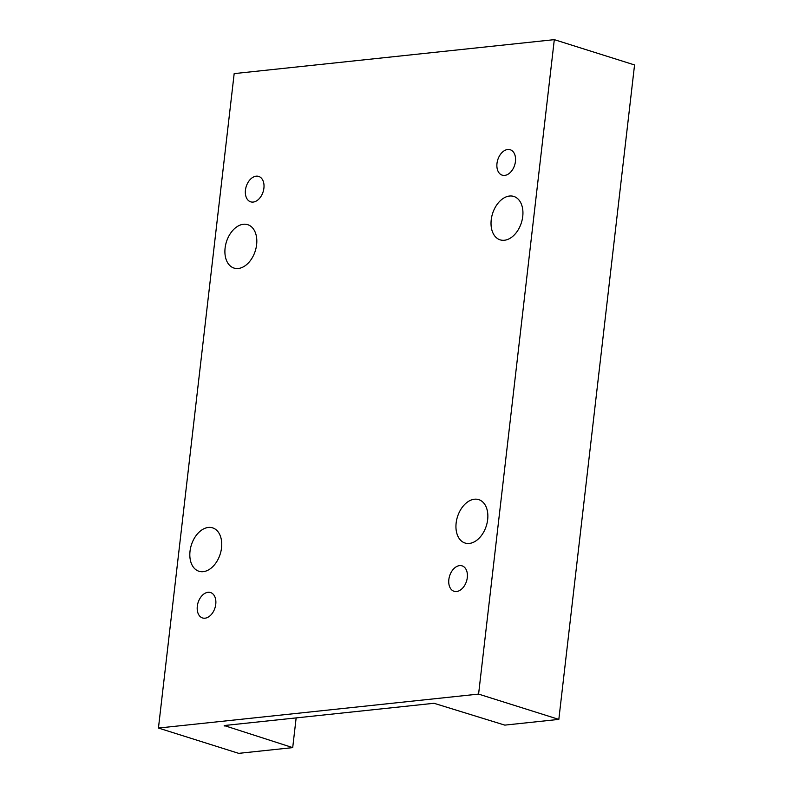 <?xml version="1.0" encoding="UTF-8"?>
<svg xmlns="http://www.w3.org/2000/svg" width="793" height="793" viewBox="0 0 793 793"><rect width="100%" height="100%" fill="white"/><g stroke="black" fill="none" stroke-linecap="round" stroke-linejoin="round"><path stroke-width="1.19" d="M208.034 592.302A13.322 8.852 -72.5 0 0 197.606 604.395A13.322 8.852 -72.5 0 0 202.532 617.955A13.322 8.852 -72.5 0 0 205.04 618.193A13.322 8.852 -72.5 0 0 215.458 606.1A13.322 8.852 -72.5 0 0 210.541 592.54A13.322 8.852 -72.5 0 0 208.034 592.302M256.179 176.185A13.322 8.852 -72.5 0 0 245.751 188.278A13.322 8.852 -72.5 0 0 250.677 201.838A13.322 8.852 -72.5 0 0 253.185 202.076A13.322 8.852 -72.5 0 0 263.603 189.983A13.322 8.852 -72.5 0 0 258.687 176.423A13.322 8.852 -72.5 0 0 256.179 176.185M507.718 149.5A13.322 8.852 -72.5 0 0 497.29 161.603A13.322 8.852 -72.5 0 0 502.217 175.164A13.322 8.852 -72.5 0 0 504.725 175.402A13.322 8.852 -72.5 0 0 515.143 163.308A13.322 8.852 -72.5 0 0 510.226 149.748A13.322 8.852 -72.5 0 0 507.718 149.5M459.573 565.617A13.322 8.852 -72.5 0 0 449.145 577.72A13.322 8.852 -72.5 0 0 454.062 591.281A13.322 8.852 -72.5 0 0 456.57 591.519A13.322 8.852 -72.5 0 0 466.998 579.415A13.322 8.852 -72.5 0 0 462.081 565.855A13.322 8.852 -72.5 0 0 459.573 565.617M225.103 248.04A22.749 15.117 -72.5 0 0 234.014 268.074A22.749 15.117 -72.5 0 0 256.615 244.7A22.749 15.117 -72.5 0 0 247.694 224.677A22.749 15.117 -72.5 0 0 225.103 248.04M456.144 523.003A22.749 15.117 -72.5 0 0 465.055 543.027A22.749 15.117 -72.5 0 0 487.655 519.653A22.749 15.117 -72.5 0 0 478.734 499.63A22.749 15.117 -72.5 0 0 456.144 523.003M491.224 219.82A22.749 15.117 -72.5 0 0 500.135 239.843A22.749 15.117 -72.5 0 0 522.736 216.479A22.749 15.117 -72.5 0 0 513.814 196.446A22.749 15.117 -72.5 0 0 491.224 219.82M190.023 551.224A22.749 15.117 -72.5 0 0 198.934 571.257A22.749 15.117 -72.5 0 0 221.534 547.884A22.749 15.117 -72.5 0 0 212.613 527.86A22.749 15.117 -72.5 0 0 190.023 551.224M554.307 39.65L478.585 694.093L158.441 728.053L234.173 73.61L554.307 39.65L634.559 64.947L558.827 719.39L504.814 725.119L434.019 703.282L224.201 725.536L292.706 747.621L238.693 753.35L158.441 728.053M478.585 694.093L558.827 719.39M292.706 747.621L296.146 717.913M224.231 726.031L224.29 725.526"/></g></svg>
